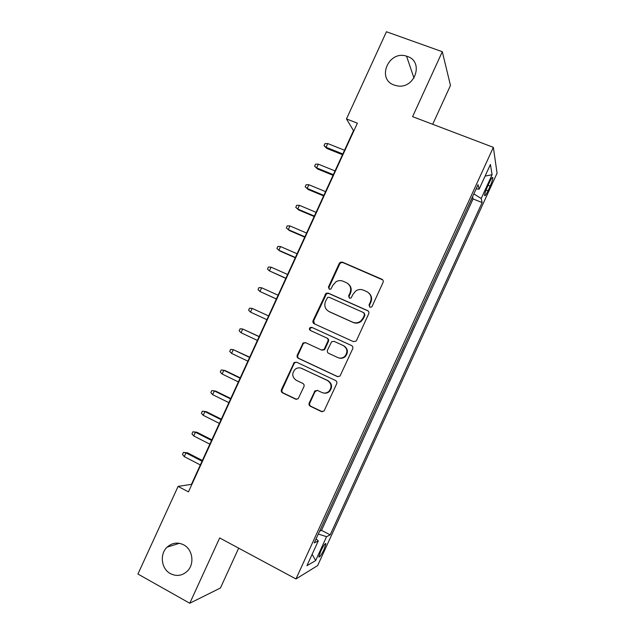 <?xml version="1.0" encoding="UTF-8"?>
<svg xmlns="http://www.w3.org/2000/svg" width="635" height="635" viewBox="0 0 635 635"><rect width="100%" height="100%" fill="white"/><g stroke="black" fill="none" stroke-linecap="round" stroke-linejoin="round"><path stroke-width="0.95" d="M369.856 307.213L371.618 306.967L372.126 306.324L383.056 282.432C383.548 281.011 383.151 279.94 381.865 279.217L342.424 262.152L340.344 262.255L339.241 263.43L328.446 287.004L329.248 289.227L330.795 289.108L332.867 285.29L336.034 281.726C338.328 280.424 340.67 280.257 343.051 281.218L346.313 282.646C350.345 284.932 351.576 288.338 350.02 292.854L348.615 295.926L349.425 298.164L351.076 297.99L353.076 294.203L355.862 290.894C358.267 289.346 360.767 289.092 363.371 290.131L366.673 291.576C370.753 293.886 372.007 297.315 370.443 301.863L369.03 304.951L369.856 307.213M183.65 544.822C177.657 541.941 172.141 542.719 167.116 547.156C159.456 554.109 161.274 568.936 170.442 573.651C176.752 576.715 182.483 575.77 187.627 570.833C194.802 563.602 192.572 549.299 183.65 544.822M407.368 56.428L406.543 56.158C388.636 50.03 376.222 79.192 394.24 85.09L397.335 85.884C414.909 89.257 424.283 61.651 407.368 56.428M324.08 549.386L325.953 543.782C325.334 542.925 323.58 545.417 320.707 551.275L318.834 556.879C319.476 557.705 321.231 555.204 324.08 549.386M309.213 402.979C308.721 404.4 309.102 405.487 310.348 406.257L321.318 411.536L324.048 411.036L336.685 383.77C337.177 382.349 336.788 381.254 335.526 380.492L296.608 362.204L294.188 362.49L281.456 389.628C280.972 391.041 281.337 392.12 282.567 392.874L295.592 399.153L298.172 398.764L303.927 386.675C304.411 385.255 304.038 384.167 302.8 383.413L296.307 380.333C291.981 377.119 291.608 373.42 295.196 369.237C297.259 367.713 299.442 367.435 301.76 368.411L327.374 380.484C331.573 383.429 332.137 387.017 329.049 391.247C326.89 393.16 324.493 393.581 321.874 392.493L317.587 390.454L314.96 390.866L309.213 402.979L309.809 403.05C309.316 404.471 309.697 405.559 310.944 406.329L322.397 411.774M432.697 124.293L450.469 85.463L442.309 51.713L412.575 116.65L493.355 147.344L295.966 578.953L219.67 537.948L189.77 603.25L137.93 574.032L178.094 486.394L188.452 491.863L357.378 123.166L346.48 118.935L353.505 130.643L191.445 484.346L178.094 486.394M442.309 51.713L386.437 31.75L346.48 118.935M353.33 341.59L355.933 341.178L356.56 340.344L368.705 313.801C369.197 312.372 368.8 311.301 367.522 310.571L328.239 293.124L326.025 293.291L313.079 320.572C312.595 321.977 312.968 323.04 314.206 323.771L353.33 341.59M352.695 348.782L340.003 376.095L337.328 376.555L298.387 358.315C297.156 357.576 296.783 356.497 297.267 355.092L303.189 342.908L305.562 342.654L321.27 349.917L323.763 349.583L324.461 348.686L327.882 341.201C328.374 339.788 327.993 338.709 326.739 337.979L310.364 330.47C309.189 329.597 309.118 328.62 310.158 327.525L311.785 327.358L351.528 345.527C352.798 346.265 353.187 347.353 352.695 348.782M319.627 531.122L325.453 518.374M329.438 509.667L335.28 496.903M339.249 488.212L345.099 475.432M349.059 466.765L354.909 453.969M358.862 445.325L364.72 432.514M368.673 423.886L374.531 411.059M378.579 402.503L384.342 389.612M388.382 381.071L394.144 368.173M398.074 359.593L404.05 346.797M407.868 338.161L413.845 325.39M417.671 316.73L423.529 303.927M427.466 295.307L433.316 282.527M437.269 273.891L443.103 261.128M447.056 252.476L452.882 239.736M456.851 231.069L462.724 218.226M489.458 182.309L487.291 187.039C485.6 190.889 484.703 193.651 484.608 195.342C484.894 196.453 486.029 194.929 488.013 190.794L490.149 186.126C491.839 182.285 492.744 179.507 492.847 177.784C492.569 176.665 491.442 178.173 489.458 182.309M493.355 147.344L497.07 173.172L317.643 565.579L295.966 578.953M319.73 531.178L321.508 530.36L330.184 534.853L482.132 202.557L481.211 198.509L473.845 193.905M330.184 534.853L326.58 536.67L315.651 560.57L306.919 565.706L318.286 540.861L314.238 542.901L478.068 184.674L479.1 189.214L490.411 164.465L492.093 174.712L481.211 198.509M321.508 530.36L473.067 198.953L472.559 197.009L466.638 209.669M189.77 603.25L220.44 587.994L238.673 548.164M473.067 198.953L482.132 202.557M476.155 188.849L479.1 189.214M318.286 540.861L316.071 538.901M318.286 534.059L326.58 536.67M485.084 176.109L492.093 174.712M315.651 560.57L312.142 554.299M369.76 307.165L369.467 305.292L370.88 302.204C372.285 298.537 371.554 295.434 368.697 292.886M348.178 283.829C351.147 286.337 351.925 289.465 350.504 293.219L349.107 296.283L349.393 298.148M382.786 279.932L342.924 262.596L340.852 262.707L339.757 263.874L328.993 287.385L329.271 289.235M368.165 310.991L328.787 293.489L326.573 293.656L313.658 320.865L314.531 323.913M364.482 314.897L363.657 312.634L329.192 297.283L327.62 297.418L325.493 301.387C323.937 305.88 325.152 309.285 329.144 311.602L352.663 322.183C355.536 323.334 358.243 322.953 360.767 321.04L362.99 318.151L364.482 314.897L364.934 315.206L364.141 312.968M328.716 311.396L329.144 311.602M364.934 315.206L363.442 318.452L361.228 321.334C358.712 323.239 356.013 323.62 353.147 322.469L329.684 311.92M305.76 342.741L303.8 343.146L303.014 344.114L297.894 355.298C297.41 356.695 297.775 357.767 299.014 358.505L337.955 376.753M321.834 350.139L324.318 349.806L325.017 348.909L328.43 341.44C328.922 340.035 328.541 338.955 327.287 338.225L310.364 330.47M351.687 345.607L312.372 327.636L310.745 327.803C309.713 328.89 309.785 329.867 310.952 330.74M337.741 357.537C340.265 358.569 342.598 358.196 344.741 356.418C348.051 352.171 347.543 348.544 343.233 345.535L334.121 341.36L331.629 341.693L327.493 350.091C327.009 351.504 327.39 352.584 328.644 353.33L337.741 357.537M338.415 357.807C340.892 358.743 343.17 358.346 345.249 356.624C348.544 352.385 348.043 348.766 343.741 345.757L343.233 345.535M334.121 341.36L343.741 345.757M317.309 390.342L314.976 391.763L309.809 403.05M323.707 393.041C325.93 393.486 327.898 392.922 329.597 391.358C332.676 387.136 332.113 383.556 327.922 380.619L327.374 380.484M301.077 368.141L327.922 380.619M296.585 362.196L294.823 362.672L294.092 363.601L282.123 389.739C281.63 391.144 282.003 392.224 283.226 392.978L296.593 399.375M326.938 148.487L324.025 145.677L324.969 143.621L327.739 143.558L326.049 147.264L326.938 148.487L342.479 154.702M324.025 145.677L326.049 147.264L342.821 153.964M327.739 143.558L344.527 150.241M317.548 168.989L314.603 166.227L315.547 164.171L318.31 164.148L316.611 167.854L317.548 168.989L333.042 175.3M314.603 166.227L316.611 167.854L333.335 174.665M318.31 164.148L335.042 170.934M308.15 189.492L305.181 186.785L306.126 184.729L308.872 184.737L307.173 188.444L308.15 189.492L323.604 195.905M305.181 186.785L307.173 188.444L323.85 195.366M308.872 184.737L325.557 191.635M298.744 210.002L295.759 207.351L296.704 205.295L299.426 205.335L297.728 209.042L298.744 210.002L314.158 216.511M295.759 207.351L297.728 209.042L314.365 216.067M299.426 205.335L316.071 212.344M304.871 236.784L288.29 229.648L286.337 227.917L287.274 225.862L289.989 225.941L288.29 229.648L289.346 230.521L304.713 237.133M289.989 225.941L306.586 233.053M295.386 257.5L278.844 250.261L276.908 248.491L277.844 246.436L280.543 246.547L278.844 250.261L279.94 251.039L295.267 257.747M280.543 246.547L297.093 253.77M285.885 278.217L269.391 270.875L267.478 269.065L268.415 267.01L271.097 267.16L269.391 270.875L285.813 278.376M271.097 267.16L287.599 274.487M276.392 298.942L259.945 291.489L258.04 289.647L258.985 287.591L261.644 287.782L259.945 291.489L276.368 299.006M261.644 287.782L278.098 295.212M268.613 315.92L252.19 308.404L250.492 312.118L266.89 319.675M250.492 312.118L248.602 310.237L249.547 308.181L252.19 308.404L268.605 315.944M259.159 336.558L242.737 329.033L241.038 332.748L257.389 340.416M241.038 332.748L239.165 330.827L240.109 328.771L242.737 329.033L259.104 336.677M249.698 357.203L233.283 349.663L231.584 353.377L247.888 361.156M231.584 353.377L229.727 351.425L230.672 349.369L233.283 349.663L249.603 357.418M240.236 377.857L225.163 370.57L223.83 370.3L222.123 374.015L238.387 381.905M222.123 374.015L220.289 372.031L221.234 369.967L223.83 370.3L240.094 378.166M212.661 394.66L210.844 392.636L211.788 390.573L215.741 391.12L214.368 390.946L212.661 394.66L228.878 402.653M211.788 390.573L214.368 390.946L230.584 398.915M215.741 391.12L230.775 398.502M203.2 415.306L201.398 413.25L202.343 411.186L206.319 411.678L204.907 411.591L203.2 415.306L219.369 423.41M202.343 411.186L204.907 411.591L221.075 419.671M206.319 411.678L221.313 419.163M193.738 435.959L191.945 433.864L192.889 431.8L196.898 432.244L195.437 432.244L193.738 435.959L209.852 444.167M192.889 431.8L195.437 432.244L211.566 440.436M196.898 432.244L211.844 439.825M184.269 456.621L182.499 454.485L183.444 452.422L187.476 452.811L185.968 452.898L184.269 456.621L200.335 464.939M183.444 452.422L185.968 452.898L202.049 461.2M187.476 452.811L202.374 460.494M488.085 185.325L490.149 186.126M486.045 190.016L488.013 190.794M370.88 302.204L370.443 301.863M349.107 296.283L348.615 295.926M350.504 293.219L350.02 292.854M328.993 287.385L328.446 287.004M339.757 263.874L339.241 263.43M342.924 262.596L342.424 262.152M382.27 279.63L381.865 279.217M369.467 305.292L369.03 304.951M313.658 320.865L313.079 320.572M325.62 294.743L325.072 294.386M328.787 293.489L328.239 293.124M367.967 310.888L367.522 310.571M353.147 322.469L352.663 322.183M363.442 318.452L362.99 318.151M337.852 376.706L337.328 376.555M299.014 358.505L298.387 358.315M297.894 355.298L297.267 355.092M303.014 344.114L302.403 343.884M325.017 348.909L324.461 348.686M328.43 341.44L327.882 341.201M327.287 338.225L326.739 337.979M312.372 327.636L311.785 327.358M314.976 391.763L314.388 391.66M302.379 368.586L301.76 368.411M296.22 399.24L295.592 399.153M283.226 392.978L282.567 392.874M282.123 389.739L281.456 389.628M294.092 363.601L293.457 363.418M321.881 411.591L321.318 411.536M310.944 406.329L310.348 406.257M179.372 543.306L167.116 547.156M413.996 78.065L406.543 56.158M325.453 543.52L325.953 543.782M492.236 177.546L492.847 177.784M340.852 262.707L340.344 262.255M326.573 293.656L326.025 293.291M361.228 321.334L360.767 321.04M303.8 343.146L303.189 342.908M324.318 349.806L323.763 349.583M310.745 327.803L310.158 327.525M345.249 356.624L344.741 356.418M315.539 390.977L314.96 390.866M329.597 391.358L329.049 391.247M294.823 362.672L294.188 362.49"/></g></svg>
